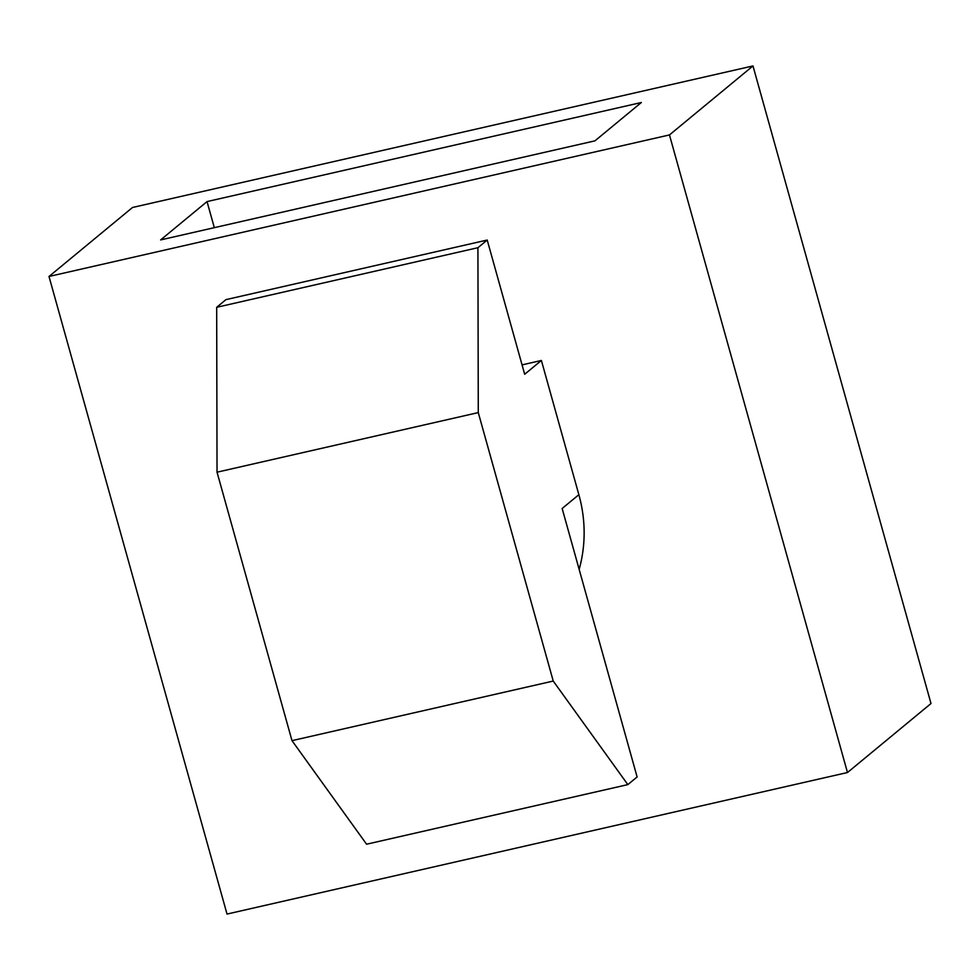 <?xml version="1.0" encoding="UTF-8"?>
<svg xmlns="http://www.w3.org/2000/svg" width="980" height="980" viewBox="0 0 980 980"><rect width="100%" height="100%" fill="white"/><g stroke="black" fill="none" stroke-linecap="round" stroke-linejoin="round"><path stroke-width="1.47" d="M578.862 494.692L562.153 508.498L637.11 776.944L627.837 784.613L553.235 681.051L478.277 412.592L477.922 247.707L487.207 240.039L524.68 374.262L541.389 360.469L578.862 494.692A140.875 132.386 50.4 0 1 579.155 569.368M522.058 364.879L541.389 360.469M627.837 784.613L366.581 844.209L291.991 740.647L217.033 472.189L216.678 307.304L225.951 299.635L487.207 240.039M132.521 207.478L752.983 65.942L669.463 134.934L49 276.47L132.521 207.478M669.463 134.934L847.48 772.522L931 703.53L752.983 65.942M847.48 772.522L227.017 914.058L49 276.47M207.037 201.586L641.349 102.508L594.958 140.838L160.634 239.916L207.037 201.586L214.314 227.666M291.991 740.647L553.235 681.051M217.033 472.189L478.277 412.592M216.678 307.304L477.922 247.707"/></g></svg>
